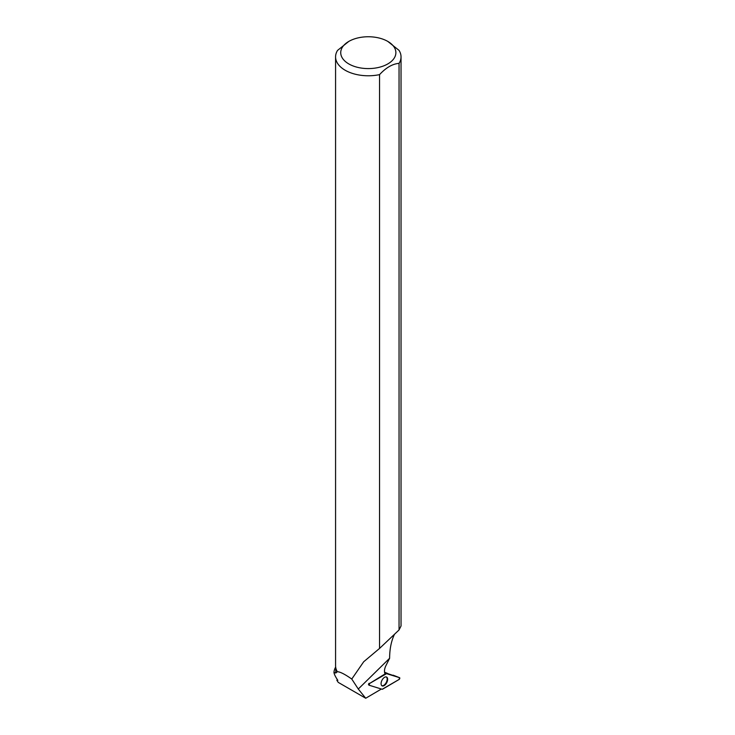 <?xml version="1.0" encoding="UTF-8"?>
<svg xmlns="http://www.w3.org/2000/svg" width="735" height="735" viewBox="0 0 735 735"><rect width="100%" height="100%" fill="white"/><g stroke="black" fill="none" stroke-linecap="round" stroke-linejoin="round"><path stroke-width="1.1" d="M384.616 672.543L399.574 677.679L386.546 673.655A1.02 0.551 117.2 0 0 386.16 673.729L369.631 683.449A1.02 0.551 117.2 0 0 368.979 684.358A1.02 0.551 117.2 0 0 369.108 685.204A1.02 0.551 117.2 0 0 369.181 685.24L382.182 689.265A1.02 0.551 117.2 0 0 382.567 689.191L399.096 679.462A1.02 0.551 117.2 0 0 399.757 678.497A1.02 0.551 117.2 0 0 399.574 677.679A1.02 0.551 117.2 0 0 399.546 677.679L393.124 675.171M387.437 680.867A4.961 2.674 117.2 0 0 386.518 676.999A4.961 2.674 117.2 0 0 381.29 682.052A4.961 2.674 117.2 0 0 381.989 685.81A4.961 2.674 117.2 0 0 387.437 680.867M387.676 673.49L384.552 672.176M335.665 667.049A34.37 19.845 0 0 0 333.966 672.442C334.195 674.234 335.482 676.871 337.834 680.362L336.841 680.27L337.393 679.691M348.803 41.417A27.572 15.922 0 0 0 348.803 63.927A27.572 15.922 0 0 0 383.156 66.086A27.572 15.922 0 0 0 394.19 47.178A27.572 15.922 0 0 0 387.804 41.417A27.572 15.922 0 0 0 348.803 41.417L337.558 50.393A32.735 18.899 0 0 0 335.573 56.88L335.573 665.616A32.735 18.899 180 0 0 337.319 671.716L335.831 673.003L333.966 672.442M335.831 673.003A32.542 18.788 180 0 1 335.766 671.781L335.766 667.674M337.319 671.716C340.029 671.753 344.844 674.197 351.771 679.048L358.276 689.026L365.718 698.25L338.238 682.383L336.841 680.27M387.804 41.417L399.031 50.366A32.735 18.899 0 0 1 401.034 56.88A32.735 18.899 0 0 1 399.05 63.375C392.554 63.862 386.05 67.611 379.545 74.63L379.545 648.435L399.05 629.95L401.034 625.981L401.034 56.88M394.502 634.259C391.296 640.911 389.66 648.913 389.614 658.266L386.096 665.304A8.25 4.447 117.2 0 0 385.131 673.885L369.631 683.449M351.771 679.048L363.696 661.757L379.545 648.435M335.573 56.88A32.735 18.899 0 0 0 379.545 74.63M381.199 688.961A8.25 4.447 117.2 0 0 380.905 689.311L365.718 698.25M368.759 684.965A0.974 0.524 -62.8 0 1 369.19 683.265M399.05 629.95L399.05 63.375M381.722 685.599A4.888 2.637 117.2 0 0 386.261 682.429A4.888 2.637 117.2 0 0 386.197 676.907M386.546 673.655L369.641 683.449L369.181 685.24L382.182 689.265L399.087 679.462L399.546 677.679L384.717 672.938M386.16 673.729L384.791 673.159M389.614 658.266L358.276 689.026"/></g></svg>
